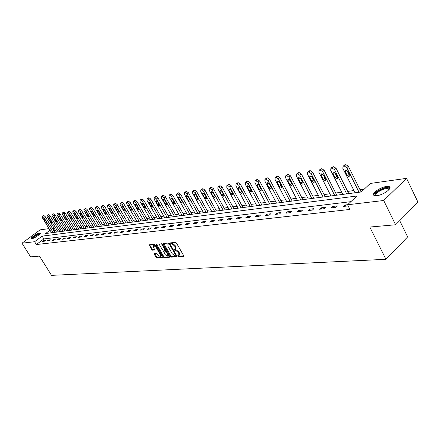 <?xml version="1.0" encoding="UTF-8"?>
<svg xmlns="http://www.w3.org/2000/svg" width="440" height="440" viewBox="0 0 440 440"><rect width="100%" height="100%" fill="white"/><g stroke="black" fill="none" stroke-linecap="round" stroke-linejoin="round"><path stroke-width="0.66" d="M177.793 256.179L178.404 256.636L183.541 256.289L183.629 255.563L176.462 243.051L175.577 242.396L170.406 242.88L171.039 243.832L171.694 243.771L174.499 245.856L175.093 246.895L175.18 249.128L174.097 249.31L174.119 249.794L175.384 250.195L178.189 252.285L178.783 253.319L178.871 255.525L177.771 255.701L177.793 256.179M178.316 255.646L178.965 256.168L183.744 255.838M170.946 242.82L171.6 243.359L172.255 243.304L171.694 243.771M174.642 249.249L175.951 249.728L175.384 250.195M39.507 233.068L40.073 233.134C41.278 233.706 34.127 238.579 31.829 238.739L31.284 238.673C30.113 238.079 37.191 233.261 39.507 233.068M386.491 186.472L389.378 186.709C392.788 188.133 383.114 195.09 376.866 195.679L374.072 195.421C370.755 193.947 380.237 187.132 386.491 186.472M154.264 253.418L154.204 254.117L156.156 257.461L156.992 258.093L162.421 257.697L162.388 257.031L155.359 244.943L154.517 244.31L149.132 244.816L151.547 249.563L152.383 250.19L154.737 249.975L153.522 247.275L153.417 245.454L155.93 247.071L160.551 255.019L160.655 256.812L158.131 255.195L156.524 253.248L154.264 253.418M50.05 230.23L45.579 233.547L361.213 191.972L370.304 183.447L406.566 178.354L418 202.24L395.599 224.774L369.798 227.046L385.935 259.309L51.519 275.363L39.468 256.096L30.602 256.878L22 243.205L40.101 229.867L49.049 228.608M395.599 224.774L383.691 200.503L347.573 204.765L356.917 196.004L42.102 236.132L34.584 241.72L22 243.205M350.884 201.663L43.846 238.942L36.344 244.536L349.927 209.44L347.573 204.765M36.344 244.536L34.584 241.72M170.374 256.482L171.237 257.125L176.814 256.746L176.897 256.031L169.774 243.65L168.899 243.001L163.367 243.507L163.295 244.233L170.374 256.482L170.929 256.014L171.793 256.658L177.012 256.3M169.482 257.246L164.032 257.615L163.185 256.977L156.156 244.871L156.118 244.184L158.521 243.947L159.374 244.58L162.239 249.53L163.091 250.173L164.742 250.014L164.709 249.332L161.716 244.156L161.695 243.672L162.365 244.101L169.691 257.07M385.935 259.309L407.644 236.913L399.702 220.649M347.65 204.694L345.054 205.002L343.508 206.443L348.145 205.904M337.502 205.893L332.86 206.437L331.32 207.867L335.962 207.323L337.502 205.893M325.534 207.306L321.03 207.84L319.495 209.242L324 208.72L325.534 207.306M313.923 208.676L309.546 209.193L308.022 210.579L312.395 210.073L313.923 208.676M302.649 210.007L298.402 210.513L296.879 211.877L301.125 211.382L302.649 210.007M291.704 211.299L287.573 211.789L286.061 213.142L290.186 212.657L291.704 211.299M281.061 212.559L277.052 213.032L275.545 214.368L279.554 213.901L281.061 212.559M270.727 213.78L266.822 214.242L265.32 215.556L269.22 215.105L270.727 213.78M260.667 214.968L256.878 215.419L255.382 216.716L259.171 216.277L260.667 214.968M250.888 216.123L247.198 216.557L245.713 217.844L249.398 217.415L250.888 216.123M241.373 217.25L237.782 217.674L236.297 218.939L239.888 218.521L241.373 217.25M232.106 218.345L228.608 218.757L227.134 220.011L230.632 219.604L232.106 218.345M223.086 219.406L219.676 219.813L218.213 221.051L221.617 220.655L223.086 219.406M214.297 220.446L210.975 220.836L209.517 222.063L212.834 221.678L214.297 220.446M205.728 221.458L202.494 221.843L201.042 223.053L204.276 222.673L205.728 221.458M197.379 222.448L194.222 222.816L192.781 224.015L195.932 223.647L197.379 222.448M189.239 223.405L186.159 223.773L184.723 224.95L187.803 224.593L189.239 223.405M181.297 224.345L178.294 224.697L176.869 225.869L179.867 225.517L181.297 224.345M173.547 225.258L170.615 225.605L169.197 226.76L172.123 226.419L173.547 225.258M165.985 226.155L163.125 226.49L161.711 227.634L164.571 227.304L165.985 226.155M158.598 227.029L155.804 227.359L154.402 228.487L157.196 228.162L158.598 227.029M151.388 227.876L148.66 228.201L147.263 229.317L149.99 229.004L151.388 227.876M144.342 228.712L141.674 229.026L140.288 230.131L142.956 229.823L144.342 228.712M137.462 229.526L134.855 229.834L133.474 230.929L136.081 230.621L137.462 229.526M130.73 230.318L128.183 230.621L126.814 231.704L129.36 231.407L130.73 230.318M124.157 231.094L121.666 231.391L120.302 232.463L122.788 232.172L124.157 231.094M117.722 231.858L115.286 232.144L113.933 233.206L116.369 232.92L117.722 231.858M111.43 232.601L109.049 232.881L107.701 233.931L110.083 233.651L111.43 232.601M105.276 233.327L102.944 233.602L101.607 234.641L103.939 234.372L105.276 233.327M99.253 234.036L96.971 234.306L95.645 235.334L97.922 235.07L99.253 234.036M93.357 234.735L91.124 234.999L89.804 236.016L92.032 235.757L93.357 234.735M87.588 235.417L85.399 235.675L84.084 236.681L86.267 236.429L87.588 235.417M81.934 236.082L79.794 236.335L78.485 237.336L80.625 237.089L81.934 236.082M76.401 236.737L74.3 236.984L73.002 237.974L75.097 237.732L76.401 236.737M70.978 237.38L68.921 237.622L67.628 238.601L69.68 238.365L70.978 237.38M65.659 238.007L63.646 238.244L62.365 239.217L64.377 238.981L65.659 238.007M60.451 238.623L58.476 238.854L57.2 239.816L59.175 239.586L60.451 238.623M55.346 239.223L53.411 239.454L52.14 240.405L54.076 240.18L55.346 239.223M50.342 239.816L48.438 240.042L47.179 240.983L49.077 240.763L50.342 239.816M45.43 240.394L43.566 240.614L42.317 241.555L44.176 241.335L45.43 240.394M364.199 189.178L360.014 189.739M353.936 190.559L347.661 191.406M341.715 192.203L335.676 193.017M329.852 193.804L324.043 194.585M318.334 195.355L312.747 196.103M307.153 196.856L301.769 197.582M296.285 198.319L291.104 199.018M285.725 199.744L280.731 200.415M275.457 201.124L270.644 201.773M265.469 202.472L260.827 203.093M255.75 203.781L251.273 204.38M246.285 205.051L241.973 205.634M237.072 206.294L232.909 206.855M228.096 207.504L224.076 208.043M219.346 208.681L215.468 209.204M210.821 209.831L207.075 210.331M202.505 210.947L198.891 211.437M194.398 212.042L190.905 212.509M186.483 213.103L183.106 213.56M178.761 214.148L175.5 214.583M171.221 215.16L168.069 215.584M163.856 216.15L160.809 216.563M156.662 217.124L153.72 217.52M149.633 218.07L146.79 218.449M142.764 218.994L140.013 219.362M136.048 219.896L133.386 220.253M129.481 220.781L126.907 221.128M123.057 221.645L120.566 221.98M116.771 222.492L114.362 222.816M110.622 223.322L108.295 223.636M104.605 224.131L102.35 224.433M98.709 224.923L96.531 225.22M92.939 225.698L90.827 225.984M87.291 226.463L85.245 226.738M81.752 227.205L79.772 227.475M76.324 227.937L74.41 228.195M71.005 228.652L69.152 228.905M65.797 229.356L63.998 229.598M60.682 230.043L58.944 230.28M55.671 230.72L54.169 231.237M406.566 178.354L383.691 200.503M52.272 228.157L52.976 228.058L52.454 228.443M54.692 230.852L52.976 228.058M43.846 238.942L42.102 236.132M345.054 205.002L345.659 206.195M332.86 206.437L333.459 207.614M321.03 207.84L321.624 208.995M309.546 209.193L310.139 210.331M298.402 210.513L298.991 211.635M287.573 211.789L288.156 212.894M277.052 213.032L277.629 214.121M266.822 214.242L267.399 215.314M256.878 215.419L257.444 216.475M247.198 216.557L247.764 217.602M237.782 217.674L238.343 218.702M228.608 218.757L229.169 219.775M219.676 219.813L220.231 220.814M210.975 220.836L211.525 221.826M202.494 221.843L203.038 222.816M194.222 222.816L194.766 223.784M186.159 223.773L186.698 224.725M178.294 224.697L178.827 225.638M170.615 225.605L171.149 226.534M163.125 226.49L163.647 227.409M155.804 227.359L156.327 228.261M148.66 228.201L149.177 229.097M141.674 229.026L142.191 229.911M134.855 229.834L135.366 230.703M128.183 230.621L128.695 231.484M121.666 231.391L122.166 232.243M115.286 232.144L115.786 232.986M109.049 232.881L109.549 233.717M102.944 233.602L103.439 234.427M96.971 234.306L97.46 235.125M91.124 234.999L91.614 235.807M85.399 235.675L85.883 236.473M79.794 236.335L80.272 237.127M74.3 236.984L74.778 237.771M68.921 237.622L69.394 238.398M63.646 238.244L64.114 239.008M58.476 238.854L58.944 239.613M53.411 239.454L53.873 240.207M48.438 240.042L48.901 240.785M43.566 240.614L44.028 241.351M179.042 255.382L179.432 255.052L179.344 252.846L178.783 253.319M175.951 249.728L178.75 251.812L179.344 252.846M175.351 248.985L175.742 248.655L175.659 246.422L175.093 246.895M172.255 243.304L175.06 245.382L175.659 246.422M163.73 243.474L170.929 256.014M175.742 255.827L175.797 255.321L169.548 244.47L168.938 244.019L167.915 244.178L168.014 246.406L172.277 253.798L175.048 255.871L175.742 255.827M175.89 255.701L176.446 255.239M169.763 243.634L168.938 244.019M168.322 243.843L169.499 243.551M169.675 256.801L164.582 257.153L164.032 257.615M156.59 244.118L163.735 256.514L164.582 257.153M165.204 254.645L167.772 256.278L167.684 254.469L166.045 251.636L165.187 250.998L163.537 251.147L165.204 254.645M167.904 256.168L168.581 254.848M166.183 250.701L165.748 250.531L165.187 250.998M163.994 250.822L165.748 250.531M160.776 256.707L161.458 255.431M155.837 245.757L153.852 245.097M149.606 244.75L152.103 249.106L152.933 249.739L154.82 249.579M154.638 253.391L156.706 257.004L157.537 257.637L162.503 257.296M361.13 191.983L348.337 166.249L345.818 164.654L344.344 165.181M355.053 192.786L342.82 168.295L343.079 166.315L344.273 166.04L346.797 167.64L359.051 192.258M346.693 170.022L348.948 174.559L349.998 175.637M345.202 171.512L347.413 175.951L349.756 177.117L349.965 175.56L347.743 171.105L345.406 169.939L345.202 171.512L346.736 170.126M375.854 195.751L374.985 194.447C375.474 191.021 388.636 185.597 389.208 188.612L389.114 189.492M388.944 189.69L388.454 188.81C386.21 187.27 376.112 191.983 375.743 194.728L376.112 195.745M389.994 187.71L389.697 187.501C386.914 185.597 374.418 191.428 373.94 194.838M32.104 238.695C33.181 236.83 35.569 235.23 39.265 233.888L39.809 233.998M39.496 234.344L39.193 234.344C36.289 235.312 34.078 236.72 32.555 238.568M40.321 233.591L39.754 233.53C36.185 234.718 33.44 236.456 31.532 238.75M348.772 193.611L336.061 168.284L333.597 166.711L332.184 167.211M342.82 194.398L330.671 170.291L330.908 168.344L332.057 168.08L334.527 169.653L346.698 193.886M334.527 172.04L336.743 176.457L337.7 177.474M333.014 173.459L335.214 177.832L337.497 178.981L337.689 177.447L335.484 173.069L333.201 171.913L333.014 173.459L334.548 172.09M336.776 195.195L324.154 170.258L321.739 168.707L320.386 169.18M330.946 195.96L318.879 172.227L319.094 170.308L320.205 170.055L322.619 171.611L334.714 195.465M322.729 174.009L325.76 179.245M321.195 175.351L323.378 179.652L325.611 180.791L325.782 179.284L323.593 174.966L321.365 173.828L321.195 175.351L322.718 174.004M325.138 196.724L312.598 172.172L310.233 170.643L308.93 171.089M319.423 197.478L307.439 174.108L307.632 172.222L308.704 171.974L311.069 173.509L323.081 196.994M311.284 175.929L314.171 180.961M309.722 177.183L311.894 181.418L314.067 182.551L314.221 181.06L312.048 176.814L309.875 175.681L309.722 177.183L311.212 175.879M313.83 198.215L301.378 174.031L299.062 172.519L297.809 172.948M308.236 198.952L296.334 175.934L296.505 174.075L297.539 173.839L299.86 175.351L311.784 198.484M300.179 177.799L302.913 182.617M298.584 178.965L300.74 183.134L302.863 184.25L303 182.787L300.845 178.602L298.722 177.485L298.584 178.965L300.041 177.694M302.847 199.661L290.483 175.84L288.211 174.345L287.007 174.752M297.363 200.382L285.543 177.705L285.692 175.874L286.699 175.648L288.965 177.144L300.812 199.931M289.399 179.625L291.968 184.206M287.766 180.691L289.905 184.8L291.979 185.911L292.105 184.465L289.96 180.345L287.887 179.234L287.766 180.691L289.19 179.465M292.177 201.069L279.895 177.595L277.668 176.121L276.513 176.506M286.792 201.779L275.055 179.427L275.193 177.623L276.161 177.403L278.382 178.882L290.147 201.333M278.927 181.423L281.325 185.74M277.25 182.375L279.378 186.423L281.402 187.517L281.512 186.093L279.384 182.034L277.36 180.939L277.25 182.375L278.647 181.181M281.798 202.433L269.599 179.3L267.421 177.843L266.305 178.211M276.518 203.132L264.864 181.104L264.979 179.328L265.92 179.113L268.098 180.571L279.78 202.703M268.763 183.189L270.969 187.204M267.031 184.008L269.137 187.996L271.123 189.079L271.216 187.677L269.104 183.678L267.124 182.595L267.031 184.008L268.395 182.847M271.7 203.764L259.589 180.961L257.455 179.52L256.377 179.872M266.519 204.446L254.947 182.732L255.046 180.983L255.959 180.774L258.099 182.215L269.698 204.028M258.913 184.971L260.86 188.573M257.087 185.597L259.182 189.53L261.124 190.603L261.201 189.216L259.105 185.273L257.169 184.201L257.087 185.597L258.423 184.47M261.877 205.056L249.854 182.573L247.759 181.154L246.719 181.484M256.795 205.728L245.306 184.316L245.388 182.589L246.268 182.391L248.364 183.816L259.881 205.321M247.418 187.143L249.497 191.021L251.394 192.082L251.46 190.718L249.381 186.83L247.484 185.768L247.418 187.143L248.727 186.049M252.318 206.316L240.378 184.146L238.321 182.743L237.314 183.056M247.324 206.976L235.917 185.862L235.983 184.156L236.836 183.964L238.898 185.372L250.333 206.58M238.002 188.65L240.07 192.472L241.923 193.523L241.984 192.176L239.916 188.342L238.056 187.292L238.002 188.65L239.283 187.583M243.007 207.543L231.154 185.674L229.13 184.288L228.162 184.591M238.101 208.191L226.776 187.363L226.831 185.68L227.656 185.499L229.68 186.885L241.032 207.806M228.839 190.113L230.885 193.886L232.705 194.926L232.749 193.595L230.698 189.816L228.882 188.777L228.839 190.113L230.087 189.079M233.937 208.736L222.167 187.165L220.181 185.796L219.247 186.082M229.119 209.374L217.872 188.826L217.91 187.171L218.713 186.989L220.698 188.364L231.974 208.995M219.912 191.538L221.947 195.261L223.729 196.29L223.762 194.981L221.722 191.252L219.94 190.218L219.912 191.538L221.133 190.537M225.099 209.902L213.411 188.612L211.464 187.259L210.556 187.539M220.363 210.524L209.198 190.251L209.226 188.617L210.007 188.441L211.954 189.799L223.146 210.161M211.211 192.929L213.235 196.597L214.979 197.621L215.001 196.328L212.977 192.649L211.233 191.626L211.211 192.929L212.41 191.95M216.48 211.035L204.881 190.025L202.966 188.689L202.092 188.953M211.827 211.651L200.745 191.642L200.761 190.025L201.514 189.86L203.434 191.202L214.539 211.294M202.736 194.282L204.743 197.906L206.454 198.919L206.465 197.643L204.457 194.007L202.747 193.001L202.736 194.282L203.907 193.336M208.082 212.146L196.565 191.406L194.684 190.086L193.837 190.339M203.506 212.746L192.506 192.995L192.506 191.406L193.237 191.24L195.124 192.566L206.151 212.399M194.469 195.608L196.46 199.183L198.143 200.184L198.143 198.924L196.147 195.338L194.469 194.337L194.469 195.608L195.619 194.678M199.887 213.224L188.452 192.753L186.604 191.444L185.785 191.686M195.388 213.818L184.465 194.315L184.454 192.742L185.169 192.588L187.022 193.897L197.972 213.477M186.412 196.895L188.386 200.426L190.036 201.416L190.025 200.173L188.045 196.631L186.401 195.641L186.412 196.895L187.534 195.993M191.895 214.275L180.543 194.062L178.722 192.77L177.931 193.001M187.468 214.858L176.622 195.608L176.6 194.051L177.298 193.903L179.119 195.195L189.987 214.528M178.547 198.149L180.51 201.636L182.127 202.615L182.111 201.388L180.142 197.896L178.53 196.917L178.547 198.149L179.647 197.274M184.09 215.303L172.821 195.344L171.034 194.062L170.264 194.288M179.74 215.875L168.971 196.862L168.938 195.333L169.614 195.184L171.402 196.465L182.198 215.556M170.874 199.375L172.821 202.818L174.405 203.792L174.383 202.576L172.43 199.128L170.847 198.16L170.874 199.375L171.952 198.523M176.479 216.31L165.286 196.592L163.526 195.327L162.778 195.542M172.194 216.871L161.502 198.088L161.458 196.576L162.113 196.433L163.878 197.698L174.592 216.557M163.383 200.574L165.314 203.973L166.876 204.936L166.843 203.737L164.901 200.332L163.35 199.37L163.383 200.574L164.439 199.744M169.037 217.289L157.927 197.808L156.195 196.559L155.474 196.768M164.819 217.844L154.209 199.287L154.154 197.797L154.792 197.654L156.524 198.907L167.167 217.536M156.068 201.746L157.988 205.101L159.517 206.052L159.478 204.875L157.553 201.509L156.024 200.552L156.068 201.746L157.102 200.931M161.772 218.246L150.744 199.001L149.039 197.764L148.335 197.962M157.619 218.79L147.087 200.459L147.021 198.985L147.642 198.847L149.347 200.09L159.913 218.488M148.923 202.884L150.832 206.201L152.334 207.147L152.284 205.981L150.376 202.653L148.874 201.713L148.923 202.884L149.936 202.092M154.677 219.181L143.726 200.167L142.043 198.941L141.361 199.133M150.585 219.72L140.124 201.603L140.052 200.145L140.657 200.013L142.34 201.24L152.823 219.423M141.944 204.001L143.836 207.279L145.316 208.214L145.261 207.059L143.363 203.775L141.889 202.84L141.944 204.001L142.94 203.231M147.736 220.094L136.862 201.3L135.212 200.09L134.547 200.277M143.71 220.622L133.326 202.719L133.243 201.278L133.832 201.152L135.487 202.367L145.899 220.336M135.124 205.09L137 208.329L138.452 209.259L138.391 208.115L136.51 204.87L135.058 203.946L135.124 205.09L136.097 204.336M140.954 220.985L130.158 202.411L128.53 201.212L127.886 201.394M136.989 221.507L126.676 203.814L126.588 202.389L127.16 202.263L128.788 203.467L139.123 221.227M128.458 206.156L130.322 209.358L131.747 210.276L131.681 209.149L129.811 205.942L128.387 205.024L128.458 206.156L129.41 205.42M134.321 221.859L123.607 203.5L122.001 202.312L121.374 202.488M130.416 222.376L120.175 204.881L120.076 203.472L120.637 203.352L122.243 204.54L132.506 222.101M121.935 207.202L123.789 210.364L125.191 211.272L125.12 210.161L123.261 206.987L121.864 206.08L121.935 207.202L122.876 206.481M127.837 222.712L117.194 204.562L115.616 203.39L115.005 203.555M123.981 223.223L113.817 205.926L113.713 204.534L114.263 204.419L115.841 205.596L126.027 222.954M115.561 208.219L117.403 211.349L118.784 212.251L118.701 211.145L116.859 208.01L115.478 207.108L115.561 208.219L116.479 207.515M121.49 223.548L110.924 205.601L109.368 204.441L108.774 204.6M117.695 224.048L107.597 206.948L107.487 205.573L108.02 205.458L109.577 206.624L119.697 223.784M109.324 209.215L111.15 212.311L112.508 213.202L112.42 212.113L110.594 209.011L109.236 208.12L109.324 209.215L110.226 208.532M115.28 224.367L104.786 206.619L103.257 205.469L102.68 205.623M111.535 224.862L101.514 207.95L101.398 206.591L101.915 206.476L103.45 207.631L113.498 224.604M103.224 210.188L105.039 213.252L106.376 214.137L106.282 213.059L104.467 209.99L103.13 209.11L103.224 210.188L104.104 209.523M109.203 225.17L98.786 207.614L97.273 206.476L96.712 206.624M105.512 225.654L95.557 208.929L95.436 207.581L95.942 207.477L97.455 208.615L107.426 225.401M97.251 211.145L99.05 214.17L100.37 215.05L100.271 213.983L98.467 210.953L97.152 210.073L97.251 211.145L98.115 210.49M103.252 225.951L92.906 208.588L91.416 207.46L90.871 207.603M99.611 226.43L89.727 209.886L89.601 208.555L90.096 208.45L91.586 209.583L101.492 226.182M91.405 212.08L93.192 215.072L94.49 215.941L94.386 214.891L92.593 211.888L91.3 211.019L91.405 212.08L92.252 211.442M97.427 226.721L87.153 209.539L85.684 208.423L85.151 208.566M93.836 227.194L84.024 210.826L83.886 209.512L84.37 209.407L85.838 210.524L95.672 226.952M85.679 212.993L87.456 215.958L88.732 216.816L88.622 215.776L86.845 212.806L85.569 211.948L85.679 212.993L86.515 212.372M91.718 227.469L81.516 210.474L80.069 209.369L79.475 209.605M88.176 227.937L78.43 211.745L78.287 210.441L78.76 210.342L80.212 211.448L89.98 227.7M80.075 213.889L81.835 216.821L83.094 217.674L82.979 216.645L81.213 213.708L79.959 212.856L80.075 213.889L80.894 213.279M86.13 228.206L75.999 211.393L74.569 210.293L73.992 210.524M82.632 228.668L72.958 212.641L72.809 211.354L73.266 211.255L74.701 212.355L84.397 228.437M74.586 214.77L76.335 217.668L77.572 218.515L77.451 217.492L75.702 214.588L74.465 213.741L74.586 214.77L75.383 214.17M80.652 228.927L70.593 212.289L69.179 211.2L68.613 211.42M77.204 229.383L67.59 213.521L67.436 212.251L67.887 212.157L69.3 213.24L78.93 229.157M69.201 215.628L70.939 218.499L72.16 219.335L72.039 218.328L70.296 215.452L69.08 214.615L69.201 215.628L69.988 215.045M75.284 229.636L65.291 213.164L63.899 212.091L63.349 212.306M71.88 230.087L62.332 214.39L62.172 213.131L62.612 213.037L64.009 214.115L73.574 229.862M63.932 216.469L65.654 219.313L66.858 220.143L66.732 219.142L65.005 216.299L63.806 215.468L63.932 216.469L64.702 215.897M70.021 230.329L60.099 214.027L58.724 212.96L58.185 213.169M66.66 230.775L57.178 215.237L57.013 213.989L57.448 213.895L58.823 214.968L68.321 230.555M58.762 217.299L60.478 220.105L61.661 220.93L61.529 219.945L59.813 217.129L58.63 216.304L58.762 217.299L59.521 216.739M64.862 231.011L55.006 214.869L53.647 213.813L53.125 214.016M61.54 231.446L52.129 216.068L51.959 214.83L52.382 214.742L53.735 215.798L63.173 231.231M53.697 218.108L55.396 220.891L56.568 221.705L56.43 220.732L54.725 217.943L53.559 217.124L53.697 218.108L54.439 217.558M59.802 231.677L50.012 215.699L48.675 214.649L48.163 214.847M56.524 232.106L47.174 216.882L46.998 215.661L47.41 215.573L48.752 216.618L58.124 231.897M48.73 218.9L50.419 221.656L51.568 222.464L51.431 221.502L49.737 218.74L48.587 217.927L48.73 218.9L49.456 218.367M54.84 232.331L45.117 216.507L43.797 215.474L43.296 215.661M51.601 232.755L42.317 217.679L42.136 216.469L42.542 216.387L43.863 217.421L53.169 232.551M43.857 219.681L45.535 222.409L46.668 223.212L46.53 222.255L44.847 219.522L43.714 218.719L43.857 219.681L44.572 219.153M178.965 256.168L178.404 256.636M171.6 243.359L171.039 243.832M175.291 249.777L174.73 250.25M178.75 251.812L178.189 252.285M175.06 245.382L174.499 245.856M163.856 243.766L163.295 244.233M171.793 256.658L171.237 257.125M176.264 254.931L175.797 255.321M170.016 244.079L169.548 244.47M168.817 243.612L168.251 244.079M163.735 256.514L163.185 256.977M156.712 244.415L156.156 244.871M165.171 248.947L164.709 249.332M162.129 243.815L161.716 244.156M168.141 254.084L167.684 254.469M166.502 251.257L166.045 251.636M164.197 250.657L163.642 251.119M161.002 254.645L160.551 255.019M156.382 246.697L155.93 247.071M152.933 249.739L152.383 250.19M152.103 249.106L151.547 249.563M149.732 245.042L149.177 245.493M157.537 257.637L156.992 258.093M156.706 257.004L156.156 257.461M154.754 253.66L154.204 254.117M346.797 167.64L348.337 166.249M344.273 166.04L345.818 164.654M343.481 166.172L345.026 164.786M348.948 174.559L347.413 175.951M334.527 169.653L336.061 168.284M332.057 168.08L333.597 166.711M331.287 168.207L332.827 166.843M336.743 176.457L335.214 177.832M322.619 171.611L324.154 170.258M320.205 170.055L321.739 168.707M319.457 170.181L320.991 168.834M324.902 178.294L323.378 179.652M311.069 173.509L312.598 172.172M308.704 171.974L310.233 170.643M307.978 172.095L309.507 170.764M313.412 180.081L311.894 181.418M299.86 175.351L301.378 174.031M297.539 173.839L299.062 172.519M296.835 173.954L298.359 172.639M302.252 181.814L300.74 183.134M288.965 177.144L290.483 175.84M286.699 175.648L288.211 174.345M286.011 175.758L287.529 174.46M291.412 183.497L289.905 184.8M278.382 178.882L279.895 177.595M276.161 177.403L277.668 176.121M275.495 177.513L277.002 176.231M280.874 185.13L279.378 186.423M268.098 180.571L269.599 179.3M265.92 179.113L267.421 177.843M265.271 179.223L266.772 177.953M270.633 186.725L269.137 187.996M258.099 182.215L259.589 180.961M255.959 180.774L257.455 179.52M255.327 180.879L256.822 179.63M260.667 188.271L259.182 189.53M248.364 183.816L249.854 182.573M246.268 182.391L247.759 181.154M245.652 182.496L247.143 181.258M250.965 189.783L249.497 191.021M238.898 185.372L240.378 184.146M236.836 183.964L238.321 182.743M236.242 184.063L237.721 182.842M241.494 191.279L240.07 192.472M229.68 186.885L231.154 185.674M227.656 185.499L229.13 184.288M227.073 185.592L228.547 184.388M232.282 192.726L230.885 193.886M220.698 188.364L222.167 187.165M218.713 186.989L220.181 185.796M218.152 187.083L219.615 185.889M223.3 194.139L221.947 195.261M211.954 189.799L213.411 188.612M210.007 188.441L211.464 187.259M209.451 188.535L210.914 187.352M214.555 195.514L213.235 196.597M203.434 191.202L204.881 190.025M201.514 189.86L202.966 188.689M200.976 189.948L202.428 188.782M206.03 196.856L204.743 197.906M195.124 192.566L196.565 191.406M193.237 191.24L194.684 190.086M192.715 191.329L194.161 190.174M197.72 198.16L196.46 199.183M187.022 193.897L188.452 192.753M185.169 192.588L186.604 191.444M184.657 192.671L186.093 191.527M189.613 199.436L188.386 200.426M179.119 195.195L180.543 194.062M177.298 193.903L178.722 192.77M176.798 193.985L178.222 192.852M181.709 200.673L180.51 201.636M171.402 196.465L172.821 195.344M169.614 195.184L171.034 194.062M169.125 195.261L170.544 194.145M173.993 201.889L172.821 202.818M163.878 197.698L165.286 196.592M162.113 196.433L163.526 195.327M161.639 196.51L163.053 195.404M166.458 203.066L165.314 203.973M156.524 198.907L157.927 197.808M154.792 197.654L156.195 196.559M154.33 197.731L155.732 196.636M159.104 204.221L157.988 205.101M149.347 200.09L150.744 199.001M147.642 198.847L149.039 197.764M147.191 198.924L148.588 197.84M151.921 205.348L150.832 206.201M142.34 201.24L143.726 200.167M140.657 200.013L142.043 198.941M140.217 200.085L141.603 199.018M144.903 206.448L143.836 207.279M135.487 202.367L136.862 201.3M133.832 201.152L135.212 200.09M133.403 201.223L134.778 200.162M138.045 207.521L137 208.329M128.788 203.467L130.158 202.411M127.16 202.263L128.53 201.212M126.737 202.334L128.112 201.284M131.34 208.571L130.322 209.358M122.243 204.54L123.607 203.5M120.637 203.352L122.001 202.312M120.225 203.423L121.589 202.384M124.79 209.594L123.789 210.364M115.841 205.596L117.194 204.562M114.263 204.419L115.616 203.39M113.856 204.485L115.209 203.456M118.377 210.595L117.403 211.349M109.577 206.624L110.924 205.601M108.02 205.458L109.368 204.441M107.624 205.524L108.972 204.507M112.107 211.58L111.15 212.311M103.45 207.631L104.786 206.619M101.915 206.476L103.257 205.469M101.53 206.542L102.867 205.535M105.974 212.537L105.039 213.252M97.455 208.615L98.786 207.614M95.942 207.477L97.273 206.476M95.563 207.537L96.894 206.536M99.968 213.477L99.05 214.17M91.586 209.583L92.906 208.588M90.096 208.45L91.416 207.46M89.722 208.511L91.047 207.521M94.089 214.396L93.192 215.072M85.838 210.524L87.153 209.539M84.37 209.407L85.684 208.423M84.007 209.468L85.322 208.483M88.336 215.292L87.456 215.958M80.212 211.448L81.516 210.474M78.76 210.342L80.069 209.369M78.403 210.403L79.712 209.429M82.698 216.172L81.835 216.821M74.701 212.355L75.999 211.393M73.266 211.255L74.569 210.293M72.919 211.316L74.217 210.353M77.176 217.036L76.335 217.668M69.3 213.24L70.593 212.289M67.887 212.157L69.179 211.2M67.546 212.212L68.838 211.261M71.77 217.882L70.939 218.499M64.009 214.115L65.291 213.164M62.612 213.037L63.899 212.091M62.282 213.092L63.564 212.146M66.468 218.708L65.654 219.313M58.823 214.968L60.099 214.027M57.448 213.895L58.724 212.96M57.117 213.95L58.394 213.015M61.27 219.516L60.478 220.105M53.735 215.798L55.006 214.869M52.382 214.742L53.647 213.813M52.058 214.797L53.328 213.868M56.177 220.314L55.396 220.891M48.752 216.618L50.012 215.699M47.41 215.573L48.675 214.649M47.096 215.622L48.356 214.704M51.183 221.095L50.419 221.656M43.863 217.421L45.117 216.507M42.542 216.387L43.797 215.474M42.229 216.436L43.483 215.523M46.283 221.854L45.535 222.409M176.374 255.332L175.852 255.772M168.482 243.711L167.915 244.178M165.303 249.552L164.791 249.975M164.093 250.685L163.537 251.147M153.972 244.998L153.417 245.454M343.079 166.315L344.625 164.934M388.911 189.327L389.208 188.612M388.905 189.734L388.454 188.81M330.908 168.344L332.448 166.98M319.094 170.308L320.628 168.96M307.632 172.222L309.161 170.891M296.505 174.075L298.029 172.761M285.692 175.874L287.21 174.576M275.193 177.623L276.7 176.341M264.979 179.328L266.481 178.057M255.046 180.983L256.542 179.729M245.388 182.589L246.873 181.352M235.983 184.156L237.463 182.936M226.831 185.68L228.299 184.476M217.91 187.171L219.379 185.977M209.226 188.617L210.683 187.435M200.761 190.025L202.208 188.859M192.506 191.406L193.947 190.251M184.454 192.742L185.889 191.604M176.6 194.051L178.03 192.924M168.938 195.333L170.357 194.211M161.458 196.576L162.871 195.47M154.154 197.797L155.556 196.702M147.021 198.985L148.418 197.901M140.052 200.145L141.438 199.073M133.243 201.278L134.624 200.222M126.588 202.389L127.958 201.339M120.076 203.472L121.44 202.433M113.713 204.534L115.066 203.506M107.487 205.573L108.834 204.556M101.398 206.591L102.734 205.579M95.436 207.581L96.762 206.586M89.601 208.555L90.921 207.565M83.886 209.512L85.201 208.527M78.287 210.441L79.596 209.473M72.809 211.354L74.107 210.392M67.436 212.251L68.728 211.299M62.172 213.131L63.459 212.185M57.013 213.989L58.289 213.054M51.959 214.83L53.224 213.906M46.998 215.661L48.263 214.737M42.136 216.469L43.39 215.556"/></g></svg>

